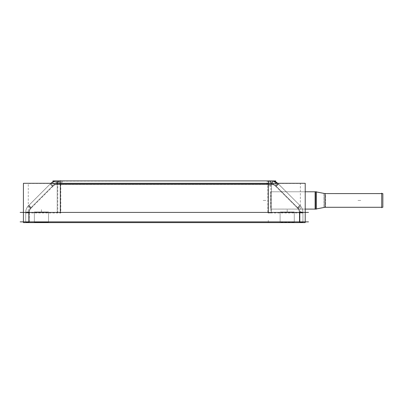 <?xml version="1.0" encoding="UTF-8"?>
<svg xmlns="http://www.w3.org/2000/svg" width="403" height="403" viewBox="0 0 403 403"><rect width="100%" height="100%" fill="white"/><g stroke="black" fill="none" stroke-linecap="round" stroke-linejoin="round"><path stroke-width="0.3" stroke-dasharray="2.02 1.51" d="M58.123 184.05L60.354 184.05L60.354 183.294L60.354 184.05L57.201 184.05A3.148 3.148 0 0 1 60.354 180.902L268.292 180.902A3.148 3.148 0 0 1 271.446 184.05A6.302 6.302 0 0 1 275.899 185.899L297.953 207.953A6.302 6.302 0 0 1 299.802 212.406A6.302 6.302 0 0 0 297.953 207.953L275.899 185.899L297.953 207.953A6.302 6.302 0 0 1 299.802 212.406L271.446 212.406L271.446 184.05A6.302 6.302 0 0 1 275.899 185.899L278.125 183.672A9.45 9.45 0 0 0 269.436 181.118C270.111 181.023 270.781 182.005 271.446 184.05L271.446 212.406L271.446 180.902L268.292 180.902A3.148 3.148 0 0 1 271.446 184.05L271.446 180.902A9.45 9.45 0 0 1 278.125 183.672L300.18 205.726A9.45 9.45 0 0 1 302.95 212.406L302.95 221.862L25.696 221.862L302.95 221.862L302.95 212.406L299.802 212.406L302.95 212.406A9.45 9.45 0 0 0 300.18 205.726L278.125 183.672A9.45 9.45 0 0 0 269.436 181.118C270.111 181.023 270.781 182.005 271.446 184.05L271.446 212.406L268.292 212.406L302.95 212.406L302.95 221.862L302.95 212.406L268.292 212.406L299.802 212.406A6.302 6.302 0 0 0 297.953 207.953L275.899 185.899A6.302 6.302 0 0 0 271.446 184.05L268.292 184.05L268.292 183.294L268.292 184.05L270.519 186.282M280.11 221.862L294.286 221.862L280.11 221.862L294.286 221.862L280.11 221.862L280.11 212.406L294.286 212.406L280.11 212.406L280.11 221.862L280.11 212.406L294.286 212.406L294.286 221.862L294.286 212.406L280.11 212.406L280.11 221.862M34.361 221.862L48.536 221.862L34.361 221.862L48.536 221.862L34.361 221.862L48.536 221.862L34.361 221.862L48.536 221.862L34.361 221.862L34.361 212.406L48.536 212.406L34.361 212.406L48.536 212.406L34.361 212.406L34.361 221.862L34.361 212.406L48.536 212.406L48.536 221.862L48.536 212.406L48.536 221.862L48.536 212.406L34.361 212.406L48.536 212.406L34.361 212.406L34.361 221.862M60.354 212.406L25.696 212.406L25.696 221.862L25.696 212.406L28.845 212.406L25.696 212.406A9.45 9.45 0 0 1 28.462 205.726A9.45 9.45 0 0 0 25.696 212.406L25.696 221.862L28.845 221.862L25.696 221.862L25.696 212.406L57.201 212.406L57.201 184.05L57.201 212.406L60.354 212.406M271.446 209.102L271.446 191.773L271.446 209.102L271.446 191.773L271.446 209.102L305.217 209.102L271.446 209.102M60.354 184.05L57.201 184.05A6.302 6.302 0 0 0 52.748 185.899A6.302 6.302 0 0 1 57.201 184.05A3.148 3.148 0 0 1 60.354 180.902L271.446 180.902A9.45 9.45 0 0 1 278.125 183.672L300.18 205.726A9.45 9.45 0 0 1 302.95 212.406A9.45 9.45 0 0 0 300.18 205.726L278.125 183.672L275.899 185.899A6.302 6.302 0 0 0 271.446 184.05L268.292 184.05M59.206 181.118L268.292 180.902L57.201 180.902A9.45 9.45 0 0 0 50.516 183.672L28.462 205.726A9.45 9.45 0 0 0 25.696 212.406A9.45 9.45 0 0 1 28.462 205.726L50.516 183.672A9.45 9.45 0 0 1 57.201 180.902L57.201 184.05C57.866 182.005 58.536 181.023 59.206 181.118A9.45 9.45 0 0 0 50.516 183.672L52.748 185.899L30.693 207.953A6.302 6.302 0 0 0 28.845 212.406L25.696 212.406L28.845 212.406A6.302 6.302 0 0 1 30.693 207.953L28.462 205.726L30.693 207.953L52.748 185.899L50.516 183.672A9.45 9.45 0 0 1 59.206 181.118L57.201 180.902L57.201 212.406L57.201 184.05L271.446 184.05L57.201 184.05C57.866 182.005 58.536 181.023 59.206 181.118L59.846 181.279L58.843 184.725A5.864 5.864 0 0 0 52.778 186.508L50.068 184.151L52.778 186.508A5.864 5.864 0 0 1 57.609 184.503L57.861 180.957A9.42 9.42 0 0 0 50.093 184.171L50.093 184.171A9.42 9.42 0 0 1 59.84 181.31L59.846 181.279M315.554 209.102L315.121 209.102L315.554 209.102L315.554 191.773L315.121 191.773L316.436 191.939L315.554 191.773L315.458 209.102L316.436 208.93L315.554 209.102M305.217 191.773L270.564 191.773L305.217 191.773L270.564 191.773L305.217 191.773L270.564 191.773L270.564 209.102L270.564 191.773L316.436 191.773L316.436 209.102L270.564 209.081L305.217 209.081M316.436 191.959L325.438 193.667L325.438 207.207L325.004 207.288L325.004 193.581L323.871 193.581L323.871 207.288L323.871 193.581L382.85 193.596L382.85 207.288L323.871 207.273L325.438 207.192L325.438 193.667L323.871 193.581L325.004 193.581L323.871 193.581L325.004 193.581L325.004 207.288L323.871 207.288L325.438 207.207L316.436 208.915M381.717 207.288L381.717 193.581L381.717 207.288M20.15 221.862L308.497 221.862M299.358 211.968L299.358 222.3L302.95 222.3L299.358 222.3L299.358 211.968L302.95 211.968L302.92 222.3L302.95 211.968L299.358 211.968M25.727 211.968L25.696 222.3L29.283 222.3L29.283 211.968L29.283 222.3L25.696 222.3L25.696 211.968L29.283 211.968L25.696 211.968L25.696 222.3L25.727 211.968M20.15 212.406L308.497 212.406L20.15 212.406M300.366 212.975L300.366 183.486L270.876 183.486L270.876 212.975L300.366 212.975M299.681 205.298L297.343 207.983A5.864 5.864 0 0 1 299.348 212.819L302.925 213.066L299.348 212.819A5.864 5.864 0 0 0 297.343 207.983L299.681 205.298A9.42 9.42 0 0 1 302.895 213.066L302.895 213.066A9.42 9.42 0 0 0 299.681 205.298M277.44 183.048L278.554 184.171A9.42 9.42 0 0 0 270.786 180.957L271.033 184.503A5.864 5.864 0 0 1 275.869 186.508L278.579 184.151L275.869 186.508A5.864 5.864 0 0 0 269.803 184.725L268.806 181.31A9.42 9.42 0 0 1 278.554 184.171L300.623 206.165L277.667 183.249L300.623 206.165L298.084 208.704L275.148 185.768L298.084 208.704L300.623 206.165L277.687 183.229L300.623 206.165L277.687 183.229L275.148 185.768L277.617 183.294M272.453 180.957A9.45 9.45 0 0 0 269.008 181.219A9.45 9.45 0 0 1 278.433 183.99A9.45 9.45 0 0 0 277.732 183.294M271.415 184.493A3.148 3.148 0 0 0 267.854 180.932L267.829 180.957A3.148 3.088 -135 0 1 271.385 184.519L271.415 184.493A3.148 3.148 0 0 0 267.854 180.932A3.148 3.148 0 0 1 271.415 184.493L269.809 186.095A3.148 0.62 45 0 1 266.252 182.534L267.854 180.932L269.35 181.083L270.373 181.688L271.415 184.493M271.446 212.975L271.446 183.486L267.854 183.486L267.854 212.975L271.446 212.975L271.446 183.486M56.193 183.294L56.193 184.493L272.453 184.493L272.453 183.294M56.193 180.902L272.453 180.932L56.193 180.902M62.394 182.191A3.148 2.186 -74.2 0 0 61.211 181.023A3.148 2.186 -74.2 0 0 58.838 182.191A1.894 1.34 90 0 0 57.256 184.423A3.148 0.438 171.9 0 0 57.231 184.493A3.148 3.148 0 0 1 60.793 180.932A3.148 3.148 0 0 0 57.231 184.493A3.148 0.438 171.9 0 0 60.818 184.423A1.894 1.34 90 0 1 62.394 182.191M57.231 183.486L57.201 212.975L60.793 212.975L60.793 183.486L57.201 183.486L57.201 212.975L57.231 183.486M57.201 212.975L57.201 183.486M57.77 212.975L57.77 183.486L28.281 183.486L28.281 212.975L57.77 212.975M25.747 213.066L29.298 212.819A5.864 5.864 0 0 1 31.303 207.983L28.945 205.273L31.303 207.983A5.864 5.864 0 0 0 29.298 212.819L25.747 213.066A9.42 9.42 0 0 1 28.966 205.298L28.966 205.298A9.42 9.42 0 0 0 25.747 213.066M25.706 212.849A9.45 9.45 0 0 1 28.784 205.419A9.45 9.45 0 0 0 25.706 212.849M305.217 222.617L305.217 183.294L23.424 183.294L23.424 222.617L305.217 222.617M302.95 222.3L302.95 211.968M299.862 205.419A9.45 9.45 0 0 1 302.94 212.849A9.45 9.45 0 0 0 299.862 205.419M56.193 180.932L272.453 180.932M275.728 180.932L52.919 180.932M52.919 181.929L52.919 184.493L275.728 184.493L275.728 181.929M50.98 183.249L28.044 206.19L50.974 183.244L28.024 206.165L30.563 208.704L53.498 185.768L30.563 208.704L28.024 206.165L50.959 183.229L53.498 185.768L51.025 183.294M50.914 183.294A9.45 9.45 0 0 0 50.214 183.99A9.45 9.45 0 0 1 59.634 181.219A9.45 9.45 0 0 0 56.193 180.957L57.961 180.932M315.121 209.167L316.436 208.93L315.121 209.182L315.121 191.707M381.717 207.726L381.717 193.143M294.271 222.3L294.286 211.968L280.11 211.968L294.286 211.968L294.271 222.3L280.11 222.3L280.12 211.968L280.12 222.3L294.286 222.3L294.286 211.968L294.271 222.3M280.11 222.3L280.11 211.968L280.11 222.3M48.536 222.3L48.536 211.968L34.361 211.968L48.536 211.968L34.361 211.968L48.536 211.968L48.536 222.3L48.521 211.968L48.536 222.3L34.361 222.3L48.536 222.3L48.521 211.968L48.536 222.3L34.361 222.3L34.361 211.968L34.361 222.3L34.371 211.968L34.361 222.3L48.536 222.3L48.536 211.968L48.536 222.3M34.371 222.3L34.371 211.968L34.371 222.3M299.802 221.862L28.845 221.862L299.802 221.862L299.802 212.406L302.95 212.406L299.802 212.406L299.802 221.862M297.953 207.953L300.18 205.726L297.953 207.953M28.845 221.862L28.845 212.406A6.302 6.302 0 0 1 30.693 207.953A6.302 6.302 0 0 0 28.845 212.406L28.845 221.862M294.286 212.406L294.286 221.862L294.286 212.406M48.536 212.406L48.536 221.862L48.536 212.406M299.802 211.953L299.802 215.101M28.845 211.736L28.845 214.885M302.91 212.855L299.353 212.683M298.396 208.391L296.175 206.175M278.413 184.015L275.783 186.408M268.292 222.345L268.292 219.197M56.732 184.05L59.881 184.05M60.793 184.05L57.231 184.05M60.354 180.383L60.354 183.536M28.809 205.439L31.202 208.069M29.298 212.804L25.747 213.041M299.802 211.736L299.802 214.885M299.802 211.968L299.802 222.3M275.581 185.582L277.813 187.808M297.354 207.993L299.696 205.313M271.048 184.503L270.811 180.952M56.752 184.05L59.906 184.05M52.919 184.05L275.728 184.05M57.649 180.942L57.478 184.498M53.186 185.456L50.969 187.677M30.376 208.27L32.603 206.039M52.788 186.498L50.108 184.156M28.845 222.249L28.845 219.101M28.845 222.3L28.845 211.968M265.93 200.437L262.781 200.437L265.93 200.437M360.756 200.437L357.607 200.437L360.756 200.437M325.438 193.667L325.004 193.581L325.438 193.667M316.436 191.939L315.121 191.687L316.436 191.939M287.198 212.406L287.198 209.258L287.198 212.406M294.286 222.3L294.286 211.968L294.286 222.3M41.449 212.406L41.449 209.258L41.449 212.406M275.899 185.899L278.125 183.672L275.899 185.899M52.748 185.899L30.693 207.953L28.462 205.726L30.693 207.953L52.748 185.899A6.302 6.302 0 0 1 57.201 184.05A6.302 6.302 0 0 0 52.748 185.899L50.516 183.672L52.748 185.899M299.701 205.273C301.993 207.369 303.071 209.963 302.925 213.066C303.071 209.963 301.993 207.369 299.701 205.273M268.796 181.279L272.725 180.987M61.211 181.023C58.919 180.574 57.594 181.733 57.231 184.493M25.716 213.066C25.575 209.963 26.648 207.369 28.945 205.273C26.648 207.369 25.575 209.963 25.716 213.066M270.786 180.927L272.579 180.972M51.534 182.791L50.068 184.151L52.597 182.101M53.055 181.859L53.755 181.552M55.458 181.063L57.861 180.927M305.217 209.102L270.564 209.102L305.217 209.102M34.361 222.3L34.361 211.968L34.361 222.3"/><path stroke-width="0.6" d="M268.292 183.294L268.292 180.902L268.292 183.294M60.354 180.902L60.354 183.294L60.354 180.902M315.121 209.102L305.217 209.102L315.121 209.102M305.217 191.773L316.436 191.788L316.436 209.102L315.554 209.102L315.554 191.773L315.554 209.102L316.436 209.102L305.217 209.081M316.436 208.915L325.004 207.273L382.85 207.273L325.004 207.288L325.004 193.581L382.85 193.596L382.85 207.288L325.004 207.288L381.717 207.288L325.004 207.288L316.436 208.93L325.004 207.288L325.004 193.581L316.436 191.959M20.15 221.862L308.497 221.862M23.424 222.617L23.424 183.294L305.217 183.294L305.217 222.617L23.424 222.617M20.15 212.406L308.497 212.406L20.15 212.406M272.725 180.987L277.617 183.294M272.453 180.957A9.45 9.45 0 0 1 277.732 183.294L277.687 183.229M56.193 183.294L56.193 180.902L272.453 180.902L272.453 183.294M52.919 180.902L56.193 180.932M272.453 180.932L275.728 180.902M52.919 180.932L52.919 181.929M275.728 180.932L275.728 181.929M52.597 182.101L56.193 180.957A9.45 9.45 0 0 0 50.914 183.294L50.959 183.229M316.436 191.773L315.554 191.773L316.436 191.773M315.121 209.167L315.121 191.707M381.717 207.726L381.717 193.143M299.802 212.406L299.802 221.862L299.802 212.406M28.845 212.406L28.845 221.862L28.845 212.406M60.354 184.05L60.354 212.406L60.354 184.05L268.292 184.05L268.292 212.406L268.292 184.05L60.354 184.05M28.845 211.968L28.845 222.3M268.292 212.975L268.292 183.486M60.354 183.486L60.354 212.975M325.004 193.581L316.436 191.939L325.004 193.581L382.85 193.581L325.004 193.581M272.579 180.972L277.44 183.048M57.961 180.932L59.206 181.118M51.534 182.791L53.055 181.859M53.755 181.552L55.458 181.063M315.458 209.102L305.217 209.102L315.458 209.102M325.004 207.288L316.436 208.93L325.004 207.288M325.438 193.667L316.436 191.939L325.438 193.667"/></g></svg>
